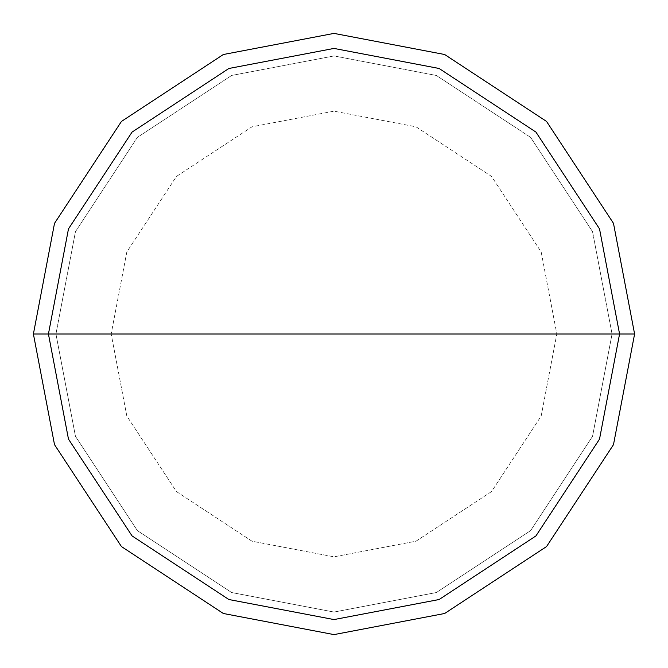 <?xml version="1.0" encoding="UTF-8"?>
<svg xmlns="http://www.w3.org/2000/svg" width="668" height="668" viewBox="0 0 668 668"><rect width="100%" height="100%" fill="white"/><g stroke="black" fill="none" stroke-linecap="round" stroke-linejoin="round"><path stroke-width="0.5" stroke-dasharray="3.34 2.5" d="M556.828 334L111.172 334L126.82 416.022L176.435 491.565L251.978 541.18L334 556.828L416.022 541.18L491.565 491.565L541.18 416.022L556.828 334L541.18 416.022L491.565 491.565L416.022 541.18L334 556.828L251.978 541.18L176.435 491.565L126.82 416.022L111.172 334L33.4 334L54.509 444.646L121.442 546.558L223.354 613.491L334 634.6L444.646 613.491L546.558 546.558L613.491 444.646L634.6 334L556.828 334L541.18 251.978L491.565 176.435L416.022 126.82L334 111.172L251.978 126.82L176.435 176.435L126.82 251.978L111.172 334L634.6 334L613.491 444.646L546.558 546.558L444.646 613.491L334 634.6L223.354 613.491L121.442 546.558L54.509 444.646L33.4 334L54.509 444.646L121.442 546.558L223.354 613.491L334 634.6L444.646 613.491L546.558 546.558L613.491 444.646L634.6 334L613.491 444.646L546.558 546.558L444.646 613.491L334 634.6L223.354 613.491L121.442 546.558L54.509 444.646L33.4 334L55.945 334L75.467 436.354L137.383 530.617L231.646 592.533L334 612.055L436.354 592.533L530.617 530.617L592.533 436.354L612.055 334L634.6 334L612.055 334L592.533 436.354L530.617 530.617L436.354 592.533L334 612.055L231.646 592.533L137.383 530.617L75.467 436.354L55.945 334L75.467 436.354L137.383 530.617L231.646 592.533L334 612.055L436.354 592.533L530.617 530.617L592.533 436.354L612.055 334L592.533 436.354L530.617 530.617L436.354 592.533L334 612.055L231.646 592.533L137.383 530.617L75.467 436.354L55.945 334L33.4 334L54.509 444.646L121.442 546.558L223.354 613.491L334 634.6L444.646 613.491L546.558 546.558L613.491 444.646L634.6 334L613.491 444.646L546.558 546.558L444.646 613.491L334 634.6L223.354 613.491L121.442 546.558L54.509 444.646L33.4 334L111.172 334L126.82 251.978L176.435 176.435L251.978 126.82L334 111.172L416.022 126.82L491.565 176.435L541.18 251.978L556.828 334M634.6 334L613.491 223.354L546.558 121.442L444.646 54.509L334 33.4L223.354 54.509L121.442 121.442L54.509 223.354L33.4 334L54.509 223.354L121.442 121.442L223.354 54.509L334 33.4L444.646 54.509L546.558 121.442L613.491 223.354L634.6 334L613.491 223.354L546.558 121.442L444.646 54.509L334 33.4L223.354 54.509L121.442 121.442L54.509 223.354L33.4 334L54.509 223.354L121.442 121.442L223.354 54.509L334 33.4L444.646 54.509L546.558 121.442L613.491 223.354L634.6 334L612.055 334L592.533 231.646L530.617 137.383L436.354 75.467L334 55.945L231.646 75.467L137.383 137.383L75.467 231.646L55.945 334L33.4 334L55.945 334L75.467 231.646L137.383 137.383L231.646 75.467L334 55.945L436.354 75.467L530.617 137.383L592.533 231.646L612.055 334L592.533 231.646L530.617 137.383L436.354 75.467L334 55.945L231.646 75.467L137.383 137.383L75.467 231.646L55.945 334L75.467 231.646L137.383 137.383L231.646 75.467L334 55.945L436.354 75.467L530.617 137.383L592.533 231.646L612.055 334L634.6 334L613.491 223.354L546.558 121.442L444.646 54.509L334 33.4L223.354 54.509L121.442 121.442L54.509 223.354L33.4 334L54.509 223.354L121.442 121.442L223.354 54.509L334 33.4L444.646 54.509L546.558 121.442L613.491 223.354L634.6 334"/><path stroke-width="1" d="M48.43 334L68.478 228.882L132.072 132.072L228.882 68.478L334 48.43L439.118 68.478L535.928 132.072L599.522 228.882L619.57 334L48.43 334L68.478 439.118L132.072 535.928L228.882 599.522L334 619.57L439.118 599.522L535.928 535.928L599.522 439.118L619.57 334L634.6 334L613.491 444.646L546.558 546.558L444.646 613.491L334 634.6L223.354 613.491L121.442 546.558L54.509 444.646L33.4 334L54.509 444.646L121.442 546.558L223.354 613.491L334 634.6L444.646 613.491L546.558 546.558L613.491 444.646L634.6 334L613.491 223.354L546.558 121.442L444.646 54.509L334 33.4L223.354 54.509L121.442 121.442L54.509 223.354L33.4 334L619.57 334L599.522 439.118L535.928 535.928L439.118 599.522L334 619.57L228.882 599.522L132.072 535.928L68.478 439.118L48.43 334L33.4 334L54.509 223.354L121.442 121.442L223.354 54.509L334 33.4L444.646 54.509L546.558 121.442L613.491 223.354L634.6 334L619.57 334L599.522 228.882L535.928 132.072L439.118 68.478L334 48.43L228.882 68.478L132.072 132.072L68.478 228.882L48.43 334"/></g></svg>
